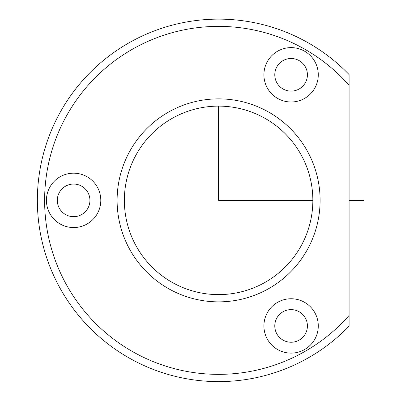 <?xml version="1.0" encoding="UTF-8"?>
<svg xmlns="http://www.w3.org/2000/svg" width="401" height="401" viewBox="0 0 401 401"><rect width="100%" height="100%" fill="white"/><g stroke="black" fill="none" stroke-linecap="round" stroke-linejoin="round"><path stroke-width="0.6" d="M276.785 66.982A16.311 16.311 0 0 1 298.92 60.486A16.311 16.311 0 0 1 305.417 82.621A16.311 16.311 0 0 1 283.281 89.117A16.311 16.311 0 0 1 276.785 66.982M349.096 326.143A181.237 181.237 0 0 1 59.554 113.478A181.237 181.237 0 0 1 349.096 74.591L349.096 85.283A173.989 173.989 0 0 0 65.914 116.952A173.989 173.989 0 0 0 349.096 315.452L349.096 326.143M307.672 249.026A101.493 101.493 0 0 1 169.944 289.437A101.493 101.493 0 0 1 129.533 151.708A101.493 101.493 0 0 1 267.261 111.298A101.493 101.493 0 0 1 307.672 249.026M301.311 245.552A94.245 94.245 0 0 1 173.422 283.076A94.245 94.245 0 0 1 135.899 155.187A94.245 94.245 0 0 1 263.788 117.663A94.245 94.245 0 0 1 301.311 245.552M349.096 315.452L349.096 85.283M314.955 87.834A27.188 27.188 0 0 1 278.068 98.661A27.188 27.188 0 0 1 267.241 61.769A27.188 27.188 0 0 1 304.133 50.947A27.188 27.188 0 0 1 314.955 87.834M267.241 312.9A27.188 27.188 0 0 1 304.133 302.078A27.188 27.188 0 0 1 314.955 338.965A27.188 27.188 0 0 1 278.068 349.792A27.188 27.188 0 0 1 267.241 312.9M49.754 187.332A27.188 27.188 0 0 1 86.646 176.51A27.188 27.188 0 0 1 97.473 213.402A27.188 27.188 0 0 1 60.581 224.224A27.188 27.188 0 0 1 49.754 187.332M59.298 192.55A16.311 16.311 0 0 1 81.433 186.054A16.311 16.311 0 0 1 87.929 208.189A16.311 16.311 0 0 1 65.794 214.68A16.311 16.311 0 0 1 59.298 192.55M276.785 318.113A16.311 16.311 0 0 1 298.92 311.617A16.311 16.311 0 0 1 305.417 333.752A16.311 16.311 0 0 1 283.281 340.248A16.311 16.311 0 0 1 276.785 318.113M218.605 106.125L218.605 200.37L312.85 200.37M349.096 200.37L363.597 200.37"/></g></svg>

